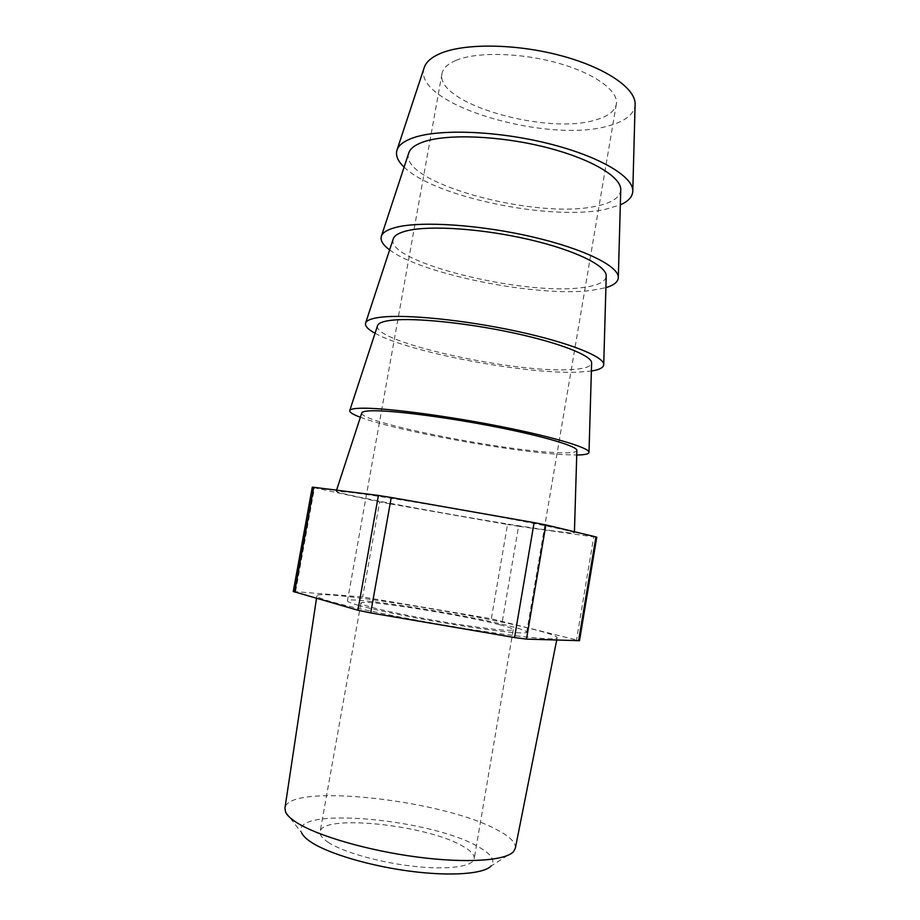 <?xml version="1.0" encoding="UTF-8"?>
<svg xmlns="http://www.w3.org/2000/svg" width="920" height="920" viewBox="0 0 920 920"><rect width="100%" height="100%" fill="white"/><g stroke="black" fill="none" stroke-linecap="round" stroke-linejoin="round"><path stroke-width="0.69" stroke-dasharray="4.6 3.45" d="M328.796 842.708C322.448 838.637 319.562 835.003 320.103 831.783C321.69 813.935 424.959 824.676 461.529 845.491C470.43 850.275 474.651 854.668 474.214 858.682C473.133 866.433 448.695 870.078 414.874 866.456C381.11 862.88 344.149 852.529 328.796 842.708M499.341 624.657C461.368 614.606 360.134 598.667 360.95 603.106C360.847 603.865 364.113 605.176 370.76 607.039C386.848 611.547 423.844 618.918 456.895 624.139C492.2 629.544 510.979 631.384 513.245 629.682C513.176 628.705 508.541 627.026 499.341 624.657M285.545 811.946L301.76 833.002C288.696 806.242 427.248 818.11 476.548 845.813C491.038 853.495 495.88 860.234 491.061 866.042L513.452 851.713M515.338 848.251C515.959 842.271 509.07 835.716 494.672 828.598C438.426 799.25 288.19 782.92 284.947 808.036M330.625 601.542C321.241 598.839 316.675 596.919 316.894 595.803C317.538 589.087 471.994 613.444 533.278 629.303C548.941 633.259 556.899 636.077 557.163 637.744C557.255 640.688 520.812 637.353 467.233 628.855C413.747 620.379 354.545 608.453 330.625 601.542M361.767 413.011C358.984 422.015 497.743 449.926 554.346 452.513C568.594 453.307 576.104 452.651 576.863 450.558M549.734 530.438C565.938 532.703 574.16 533.496 574.402 532.806C574.39 531.518 538.568 523.963 485.909 514.406C433.343 504.873 374.923 495.374 350.658 492.338L336.214 491.245C333.339 493.775 487.358 521.835 549.734 530.438M377.499 325.795C372.45 341.768 510.887 372.588 568.422 369.679C583.038 369.184 590.766 367.011 591.606 363.159M360.387 417.254C395.841 430.79 511.221 451.904 563.385 454.629L576.736 455.009M408.652 153.306C399.073 183.068 536.843 219.937 596.194 206.16C611.57 203.044 619.746 197.754 620.724 190.325M389.631 249.906C421.671 274.413 537.395 297.321 591.192 290.467L605.9 287.649M424.074 68.045C412.24 104.615 549.654 144.601 609.903 125.453C625.657 120.991 634.053 114.137 635.099 104.868M404.11 167.13C434.424 197.133 550.309 221.041 604.923 209.438L620.321 204.873M393.127 239.223C385.813 262.119 523.928 295.918 582.371 287.569C597.367 285.763 605.314 282.049 606.222 276.414M375.049 333.281C408.802 352.291 524.365 374.279 577.357 372.186L591.376 371.036M358.57 605.371C351.014 603.232 347.3 601.726 347.438 600.852C346.897 595.688 464.876 614.272 509.91 626.106C521.007 628.946 526.608 630.959 526.723 632.144C526.677 634.34 499.422 631.798 460.149 625.577C420.946 619.379 377.2 610.627 358.57 605.371M455.975 60.386C447.614 63.928 442.945 68.379 441.968 73.749C435.103 103.649 547.745 135.7 596.332 119.715C608.2 116.23 614.859 111.055 616.331 104.178C618.861 91.091 594.987 73.37 557.612 62.986C520.329 52.532 476.537 51.704 455.975 60.386M293.273 591.502L362.641 596.976L491.326 618.757L579.496 640.688M295.596 591.456L314.479 487.772L379.626 501.871L362.641 596.976M373.37 598.494L390.206 503.884L507.506 524.492L491.326 618.757M502.389 620.988L518.592 526.297L593.733 536.877L576.564 639.664M390.206 503.884L379.626 501.871M314.479 487.772L312.282 487.186M596.769 537.176L593.733 536.877M518.592 526.297L507.506 524.492M360.95 603.106L320.103 831.783M316.514 598.356L316.894 595.803M574.436 531.76L574.402 532.806M441.968 73.749L347.438 600.852M616.331 104.178L526.723 632.144M336.57 490.164L336.214 491.245M556.703 640.09L557.163 637.744M513.245 629.682L474.214 858.682"/><path stroke-width="1.38" d="M491.061 866.042C483.609 873.942 450.903 876.495 410.538 871.263C370.208 866.053 328.82 853.76 311.385 842.341C306.303 839.029 303.094 835.912 301.76 833.002M316.514 598.356L284.947 808.036L285.545 811.946C286.983 815.223 290.708 818.788 296.723 822.618C317.296 835.808 367.77 850.551 416.955 857.003C466.187 863.5 505.333 860.729 513.452 851.713L515.338 848.251L556.703 640.09M576.863 450.558L576.874 450.328C576.897 446.269 544.847 436.609 497.858 427.294C450.961 417.979 398.44 410.987 375.808 410.768C367.172 410.688 362.514 411.366 361.836 412.804L361.767 413.011M591.606 363.159L591.617 362.767C591.721 355.626 560.119 342.999 513.636 332.971C467.233 322.931 415.012 317.641 392.07 320.206C383.467 321.16 378.649 322.897 377.625 325.416L377.499 325.795M576.736 455.009C584.913 454.917 589.007 453.985 589.007 452.226C589.076 447.729 553.414 436.942 500.779 426.523C448.235 416.104 389.608 408.342 364.826 408.204C355.522 408.147 350.508 408.905 349.772 410.469C349.186 412.125 352.716 414.391 360.387 417.254M620.724 190.325L620.747 189.6C620.977 176.536 590.249 158.343 544.721 147.039C499.272 135.7 447.672 133.733 424.154 141.645C415.633 144.498 410.538 148.155 408.882 152.628L408.652 153.306M605.9 287.649C614.111 285.2 618.251 281.761 618.32 277.345C618.55 266.098 583.866 248.814 532.335 236.877C480.895 224.894 422.959 220.995 397.486 226.998C388.263 229.16 382.904 232.162 381.432 236.003C380.006 240.189 382.743 244.823 389.631 249.906M635.099 104.868L635.122 103.983C635.421 88.067 605.095 67.263 560.038 55.418C515.05 43.504 463.76 43.16 439.967 53.624C431.503 57.328 426.293 61.847 424.35 67.194L424.074 68.045M620.321 204.873C628.532 201.25 632.695 196.581 632.799 190.865C633.086 176.364 598.885 156.032 547.883 143.428C496.972 130.755 439.38 128.743 413.586 137.689C404.409 140.84 398.923 144.865 397.106 149.73C395.266 155.146 397.601 160.942 404.11 167.13M606.222 276.414L606.234 275.862C606.418 265.719 575.253 250.251 529.253 239.556C483.333 228.838 431.434 225.227 408.192 230.506C399.625 232.438 394.657 235.163 393.311 238.694L393.127 239.223M591.376 371.036C599.564 369.748 603.681 367.563 603.727 364.458C603.876 356.546 568.709 342.447 516.637 331.234C464.657 319.999 406.364 314.191 381.236 317.17C371.967 318.251 366.769 320.171 365.654 322.909C364.642 325.841 367.781 329.303 375.049 333.281M578.588 640.792L595.93 536.912L596.769 537.176L579.496 640.688L526.504 639.112L514.533 637.548L370.702 612.915L357.903 610.236L293.273 591.502L312.282 487.186L313.731 487.289L294.641 592.077M514.533 637.548L534.106 522.629L391.253 497.49L370.702 612.915M357.903 610.236L378.419 495.443L313.731 487.289M595.93 536.912L545.882 524.906L526.504 639.112M378.419 495.443L391.253 497.49M534.106 522.629L545.882 524.906M576.874 450.328L574.436 531.76M591.617 362.767L589.007 452.226M620.747 189.6L618.32 277.345M635.122 103.983L632.799 190.865M606.234 275.862L603.727 364.458M393.311 238.694L365.654 322.909M424.35 67.194L397.106 149.73M408.882 152.628L381.432 236.003M377.625 325.416L349.772 410.469M361.836 412.804L336.57 490.164"/></g></svg>
